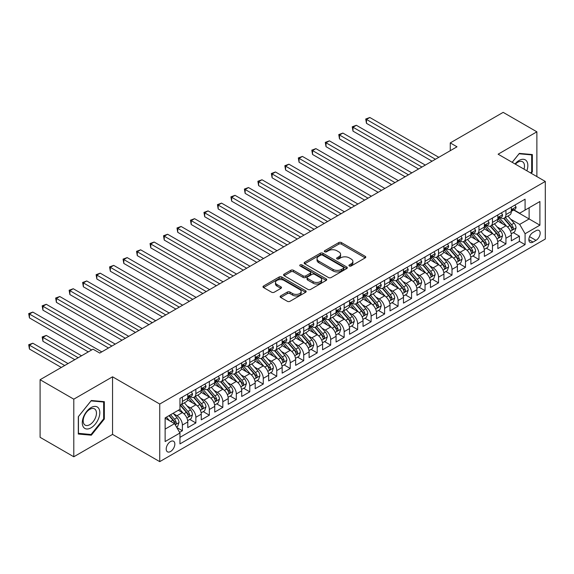 <?xml version="1.0" encoding="UTF-8"?>
<svg xmlns="http://www.w3.org/2000/svg" width="574" height="574" viewBox="0 0 574 574"><rect width="100%" height="100%" fill="white"/><g stroke="black" fill="none" stroke-linecap="round" stroke-linejoin="round"><path stroke-width="0.86" d="M349.322 265.984A1.313 0.753 0 0 0 351.173 265.984L365.236 257.87A1.873 1.083 0 0 0 365.781 257.109A1.873 1.083 0 0 0 365.236 256.341L341.415 242.594A1.873 1.083 0 0 0 338.768 242.594L324.712 250.709A1.313 0.753 0 0 0 324.324 251.24A1.313 0.753 0 0 0 324.712 251.778A1.313 0.753 0 0 0 326.563 251.778L328.378 250.73A5.991 3.458 0 0 1 336.852 250.73L338.832 251.871A5.991 3.458 0 0 1 340.59 254.318A5.991 3.458 0 0 1 338.832 256.765L337.017 257.812A1.313 0.753 0 0 0 336.629 258.35A1.313 0.753 0 0 0 337.017 258.881A1.313 0.753 0 0 0 338.868 258.881L340.683 257.834A5.991 3.458 0 0 1 349.157 257.834L351.137 258.982A5.991 3.458 0 0 1 352.895 261.421A5.991 3.458 0 0 1 351.137 263.868L349.322 264.915A1.313 0.753 0 0 0 348.935 265.453A1.313 0.753 0 0 0 349.322 265.984L349.322 264.915M170.521 451.523A6.099 3.523 120 0 0 174.51 446.142A6.099 3.523 120 0 0 173.57 441.255A6.099 3.523 120 0 0 170.521 441.557A6.099 3.523 120 0 0 166.539 446.931A6.099 3.523 120 0 0 167.472 451.824A6.099 3.523 120 0 0 170.521 451.523M280.679 295.919A1.873 1.083 0 0 0 280.126 296.679A1.873 1.083 0 0 0 280.679 297.447L287.359 301.3A1.873 1.083 0 0 0 290.006 301.3L305.619 292.288A1.873 1.083 0 0 0 306.172 291.527A1.873 1.083 0 0 0 305.619 290.76L281.798 277.005A1.873 1.083 0 0 0 279.158 277.005L263.538 286.024A1.873 1.083 0 0 0 262.992 286.785A1.873 1.083 0 0 0 263.538 287.552L271.61 292.209A1.873 1.083 0 0 0 274.257 292.209L280.944 288.356A1.873 1.083 0 0 0 281.49 287.588A1.873 1.083 0 0 0 280.944 286.828L276.941 284.517A5.008 2.892 0 0 1 275.47 282.473A5.008 2.892 0 0 1 278.562 279.803A5.008 2.892 0 0 1 284.015 280.428L299.7 289.483A5.008 2.892 0 0 1 301.163 291.527A5.008 2.892 0 0 1 298.071 294.197A5.008 2.892 0 0 1 292.618 293.565L290.006 292.058A1.873 1.083 0 0 0 287.359 292.058L280.679 295.919L280.679 297.447M112.554 376.802L73.795 399.174L40.094 379.715L40.094 437.316L73.795 456.775L112.554 434.396L159.737 461.639L159.737 404.039L112.554 376.802L112.554 434.396M536.877 176.577L536.877 131.819L498.117 154.198L545.3 181.441L159.737 404.039M536.877 131.819L503.168 112.361L450.26 142.912L450.26 150.697M40.094 379.715L93.002 349.171L99.747 353.06L456.997 146.8L450.26 142.912M328.515 277.543A1.873 1.083 0 0 0 331.162 277.543L346.775 268.532A1.873 1.083 0 0 0 347.32 267.764A1.873 1.083 0 0 0 346.775 267.003L322.954 253.249A1.873 1.083 0 0 0 320.306 253.249L304.694 262.261A1.873 1.083 0 0 0 304.148 263.028A1.873 1.083 0 0 0 304.694 263.789L328.515 277.543M300.654 266.271A1.313 0.753 0 0 1 301.981 266.458L301.981 264.901L326.197 278.878A1.873 1.083 0 0 1 326.742 279.646A1.873 1.083 0 0 1 326.197 280.406L310.584 289.425A1.873 1.083 0 0 1 307.937 289.425L284.116 275.671L284.116 274.142A1.873 1.083 0 0 0 283.57 274.91A1.873 1.083 0 0 0 284.116 275.671M284.116 274.142L290.803 270.282A1.873 1.083 0 0 1 293.443 270.282L303.108 275.864A1.873 1.083 0 0 0 305.755 275.864L310.182 273.303A1.873 1.083 0 0 0 310.735 272.542A1.873 1.083 0 0 0 310.182 271.775L300.13 265.97A1.313 0.753 0 0 1 299.743 265.432A1.313 0.753 0 0 1 300.554 264.736A1.313 0.753 0 0 1 301.981 264.901M179.59 432.351L182.388 430.737L176.792 427.508M173.606 413.761L176.993 415.719A7.627 4.405 60 0 1 182.388 425.054L187.777 421.94L187.777 427.623L195.87 422.952L189.736 419.415M187.088 405.976L190.475 407.935A7.627 4.405 60 0 1 195.87 417.276L201.259 414.163L201.259 419.845L209.345 415.174L203.218 411.63M200.57 398.198L203.957 400.15A7.627 4.405 60 0 1 209.345 409.492L214.741 406.378L214.741 412.06L222.827 407.389L216.692 403.845M214.052 390.413L217.438 392.365A7.627 4.405 60 0 1 222.827 401.707L228.222 398.593L228.222 404.275L236.309 399.604L230.174 396.067M227.534 382.628L230.92 384.58A7.627 4.405 60 0 1 236.309 393.922L241.704 390.808L241.704 396.491L249.79 391.82L243.656 388.282M241.015 374.844L244.402 376.802A7.627 4.405 60 0 1 249.79 386.137L255.186 383.03L255.186 388.706L263.272 384.042L257.138 380.497M254.497 367.066L257.884 369.017A7.627 4.405 60 0 1 263.272 378.359L268.668 375.245L268.668 380.928L276.754 376.257L270.619 372.713M267.979 359.281L271.358 361.233A7.627 4.405 60 0 1 276.754 370.574L282.15 367.46L282.15 373.143L290.236 368.472L284.101 364.928M281.461 351.496L284.84 353.448A7.627 4.405 60 0 1 290.236 362.79L295.632 359.676L295.632 365.358L303.718 360.687L297.583 357.15M294.943 343.711L298.322 345.67A7.627 4.405 60 0 1 303.718 355.005L309.106 351.891L309.106 357.573L317.2 352.902L311.065 349.365M308.417 335.926L311.804 337.885A7.627 4.405 60 0 1 317.2 347.227L322.588 344.113L322.588 349.796L330.681 345.125L324.547 341.58M321.899 328.149L325.286 330.1A7.627 4.405 60 0 1 330.681 339.442L336.07 336.328L336.07 342.011L344.163 337.34L338.029 333.795M335.381 320.364L338.768 322.315A7.627 4.405 60 0 1 344.163 331.657L349.552 328.543L349.552 334.226L357.645 329.555L351.51 326.01M348.863 312.579L352.249 314.53A7.627 4.405 60 0 1 357.645 323.872L363.033 320.758L363.033 326.441L371.12 321.77L364.992 318.233M362.345 304.794L365.731 306.753A7.627 4.405 60 0 1 371.12 316.087L376.515 312.974L376.515 318.656L384.602 313.992L378.467 310.448M375.826 297.016L379.213 298.968A7.627 4.405 60 0 1 384.602 308.31L389.997 305.196L389.997 310.878L398.083 306.207L391.949 302.663M389.308 289.231L392.695 291.183A7.627 4.405 60 0 1 398.083 300.525L403.479 297.411L403.479 303.094L411.565 298.423L405.431 294.878M402.79 281.447L406.177 283.398A7.627 4.405 60 0 1 411.565 292.74L416.961 289.626L416.961 295.309L425.047 290.638L418.912 287.1M416.272 273.662L419.659 275.62A7.627 4.405 60 0 1 425.047 284.955L430.443 281.841L430.443 287.524L438.529 282.853L432.394 279.316M429.754 265.877L433.133 267.836A7.627 4.405 60 0 1 438.529 277.17L443.924 274.063L443.924 279.739L452.011 275.075L445.876 271.531M443.236 258.099L446.615 260.051A7.627 4.405 60 0 1 452.011 269.393L457.399 266.279L457.399 271.961L465.492 267.29L459.358 263.746M456.717 250.314L460.097 252.266A7.627 4.405 60 0 1 465.492 261.608L470.881 258.494L470.881 264.176L478.974 259.505L472.84 255.961M470.192 242.529L473.579 244.481A7.627 4.405 60 0 1 478.974 253.823L484.363 250.709L484.363 256.391L492.456 251.721L486.321 248.183M483.674 234.744L487.061 236.703A7.627 4.405 60 0 1 492.456 246.038L497.845 242.924L497.845 248.607L505.938 243.936L505.938 238.26A7.627 4.405 -120 0 0 500.542 228.918L497.156 226.96M499.803 240.398L505.938 243.936M187.777 421.94A7.627 4.405 -120 0 0 182.388 412.606L178.342 410.267M201.259 414.163A7.627 4.405 -120 0 0 195.87 404.821L187.533 400.006M214.741 406.378A7.627 4.405 -120 0 0 209.345 397.036L201.008 392.221M228.222 398.593A7.627 4.405 -120 0 0 222.827 389.251L214.489 384.436M241.704 390.808A7.627 4.405 -120 0 0 236.309 381.473L227.971 376.659M255.186 383.03A7.627 4.405 -120 0 0 249.79 373.688L241.453 368.874M268.668 375.245A7.627 4.405 -120 0 0 263.272 365.903L254.935 361.089M282.15 367.46A7.627 4.405 -120 0 0 276.754 358.119L268.417 353.304M295.632 359.676A7.627 4.405 -120 0 0 290.236 350.334L281.899 345.526M309.106 351.891A7.627 4.405 -120 0 0 303.718 342.556L295.38 337.742M322.588 344.113A7.627 4.405 -120 0 0 317.2 334.771L308.862 329.957M336.07 336.328A7.627 4.405 -120 0 0 330.681 326.986L322.344 322.172M349.552 328.543A7.627 4.405 -120 0 0 344.163 319.201L335.826 314.387M363.033 320.758A7.627 4.405 -120 0 0 357.645 311.424L349.308 306.609M376.515 312.974A7.627 4.405 -120 0 0 371.12 303.639L362.782 298.824M389.997 305.196A7.627 4.405 -120 0 0 384.602 295.854L376.264 291.04M403.479 297.411A7.627 4.405 -120 0 0 398.083 288.069L389.746 283.255M416.961 289.626A7.627 4.405 -120 0 0 411.565 280.284L403.228 275.477M430.443 281.841A7.627 4.405 -120 0 0 425.047 272.507L416.71 267.692M443.924 274.063A7.627 4.405 -120 0 0 438.529 264.722L430.191 259.907M457.399 266.279A7.627 4.405 -120 0 0 452.011 256.937L443.673 252.122M470.881 258.494A7.627 4.405 -120 0 0 465.492 249.152L457.155 244.337M484.363 250.709A7.627 4.405 -120 0 0 478.974 241.367L470.637 236.56M497.845 242.924A7.627 4.405 -120 0 0 492.456 233.589L484.119 228.775M536.001 230.705L533.031 232.42A5.912 3.415 120 0 0 529.171 237.629A5.912 3.415 120 0 0 530.075 242.364A5.912 3.415 120 0 0 533.031 242.07L536.001 240.355A5.912 3.415 120 0 0 539.861 235.153A5.912 3.415 120 0 0 538.95 230.418A5.912 3.415 120 0 0 536.001 230.705M159.737 461.639L545.3 239.035L545.3 181.441M165.133 429.101L174.568 423.655L179.956 432.997L179.956 443.896L525.081 244.639L525.081 233.74L519.685 224.405L510.638 219.182M179.956 432.997L165.133 441.557L165.133 417.894L179.956 409.334L179.956 398.435L525.081 199.185L525.081 210.084L539.904 201.517L539.904 225.18L525.081 233.74M190.403 396.684L190.475 396.727A7.627 4.405 60 0 0 194.285 397.1L199.68 393.986A7.627 4.405 -120 0 0 201.259 390.499L201.259 386.137M203.885 388.899L203.957 388.942A7.627 4.405 60 0 0 207.766 389.323L213.162 386.209A7.627 4.405 -120 0 0 214.741 382.714L214.741 378.359M217.367 381.114L217.438 381.158A7.627 4.405 60 0 0 221.248 381.538L226.644 378.424A7.627 4.405 -120 0 0 228.222 374.93L228.222 370.574M230.848 373.337L230.92 373.373A7.627 4.405 60 0 0 234.73 373.753L240.126 370.639A7.627 4.405 -120 0 0 241.704 367.152L241.704 362.79M244.33 365.552L244.402 365.595A7.627 4.405 60 0 0 248.212 365.968L253.608 362.854A7.627 4.405 -120 0 0 255.186 359.367L255.186 355.005M257.812 357.767L257.884 357.81A7.627 4.405 60 0 0 261.694 358.183L267.089 355.076A7.627 4.405 -120 0 0 268.668 351.582L268.668 347.22M271.294 349.982L271.358 350.025A7.627 4.405 60 0 0 275.176 350.405L280.564 347.292A7.627 4.405 -120 0 0 282.15 343.797L282.15 339.442M284.776 342.204L284.84 342.24A7.627 4.405 60 0 0 288.657 342.621L294.046 339.507A7.627 4.405 -120 0 0 295.632 336.012L295.632 331.657M298.25 334.42L298.322 334.455A7.627 4.405 60 0 0 302.139 334.836L307.528 331.722A7.627 4.405 -120 0 0 309.106 328.235L309.106 323.872M311.732 326.635L311.804 326.678A7.627 4.405 60 0 0 315.621 327.051L321.01 323.937A7.627 4.405 -120 0 0 322.588 320.45L322.588 316.087M325.214 318.85L325.286 318.893A7.627 4.405 60 0 0 329.103 319.273L334.491 316.159A7.627 4.405 -120 0 0 336.07 312.665L336.07 308.31M338.696 311.065L338.768 311.108A7.627 4.405 60 0 0 342.578 311.488L347.973 308.374A7.627 4.405 -120 0 0 349.552 304.88L349.552 300.525M352.178 303.287L352.249 303.323A7.627 4.405 60 0 0 356.059 303.703L361.455 300.589A7.627 4.405 -120 0 0 363.033 297.095L363.033 292.74M365.66 295.502L365.731 295.545A7.627 4.405 60 0 0 369.541 295.919L374.937 292.805A7.627 4.405 -120 0 0 376.515 289.318L376.515 284.955M379.141 287.718L379.213 287.761A7.627 4.405 60 0 0 383.023 288.134L388.419 285.02A7.627 4.405 -120 0 0 389.997 281.533L389.997 277.17M392.623 279.933L392.695 279.976A7.627 4.405 60 0 0 396.505 280.356L401.9 277.242A7.627 4.405 -120 0 0 403.479 273.748L403.479 269.393M406.105 272.155L406.177 272.191A7.627 4.405 60 0 0 409.987 272.571L415.382 269.457A7.627 4.405 -120 0 0 416.961 265.963L416.961 261.608M419.587 264.37L419.659 264.406A7.627 4.405 60 0 0 423.469 264.786L428.864 261.672A7.627 4.405 -120 0 0 430.443 258.185L430.443 253.823M433.069 256.585L433.133 256.628A7.627 4.405 60 0 0 436.95 257.001L442.339 253.887A7.627 4.405 -120 0 0 443.924 250.4L443.924 246.038M446.55 248.8L446.615 248.843A7.627 4.405 60 0 0 450.432 249.216L455.821 246.11A7.627 4.405 -120 0 0 457.399 242.615L457.399 238.26M460.025 241.015L460.097 241.058A7.627 4.405 60 0 0 463.914 241.439L469.302 238.325A7.627 4.405 -120 0 0 470.881 234.831L470.881 230.475M473.507 233.238L473.579 233.274A7.627 4.405 60 0 0 477.396 233.654L482.784 230.54A7.627 4.405 -120 0 0 484.363 227.046L484.363 222.69M486.989 225.453L487.061 225.496A7.627 4.405 60 0 0 490.878 225.869L496.266 222.755A7.627 4.405 -120 0 0 497.845 219.268L497.845 214.906M179.956 437.352L519.413 241.374L519.413 236.158L511.326 240.829L511.326 235.146A7.627 4.405 -120 0 0 505.938 225.804L497.601 220.99M500.471 217.668L500.542 217.711A7.627 4.405 -120 0 0 504.352 218.084A7.627 4.405 -120 0 0 505.938 214.597L505.938 210.235M504.352 218.084L509.748 214.97A7.627 4.405 -120 0 0 511.326 211.483L511.326 207.121M182.388 397.036L182.388 401.398A7.627 4.405 60 0 1 180.803 404.885A7.627 4.405 60 0 1 179.956 405.194M180.803 404.885L186.198 401.771A7.627 4.405 -120 0 0 187.777 398.284L187.777 393.922M195.87 389.251L195.87 393.613A7.627 4.405 60 0 1 194.285 397.1M209.345 381.466L209.345 385.828A7.627 4.405 60 0 1 207.766 389.323M222.827 373.688L222.827 378.044A7.627 4.405 60 0 1 221.248 381.538M236.309 365.903L236.309 370.259A7.627 4.405 60 0 1 234.73 373.753M249.79 358.119L249.79 362.481A7.627 4.405 60 0 1 248.212 365.968M263.272 350.334L263.272 354.696A7.627 4.405 60 0 1 261.694 358.183M276.754 342.556L276.754 346.911A7.627 4.405 60 0 1 275.176 350.405M290.236 334.771L290.236 339.126A7.627 4.405 60 0 1 288.657 342.621M303.718 326.986L303.718 331.349A7.627 4.405 60 0 1 302.139 334.836M317.2 319.201L317.2 323.564A7.627 4.405 60 0 1 315.621 327.051M330.681 311.417L330.681 315.779A7.627 4.405 60 0 1 329.103 319.273M344.163 303.639L344.163 307.994A7.627 4.405 60 0 1 342.578 311.488M357.645 295.854L357.645 300.209A7.627 4.405 60 0 1 356.059 303.703M371.12 288.069L371.12 292.431A7.627 4.405 60 0 1 369.541 295.919M384.602 280.284L384.602 284.647A7.627 4.405 60 0 1 383.023 288.134M398.083 272.507L398.083 276.862A7.627 4.405 60 0 1 396.505 280.356M411.565 264.722L411.565 269.077A7.627 4.405 60 0 1 409.987 272.571M425.047 256.937L425.047 261.292A7.627 4.405 60 0 1 423.469 264.786M438.529 249.152L438.529 253.514A7.627 4.405 60 0 1 436.95 257.001M452.011 241.367L452.011 245.729A7.627 4.405 60 0 1 450.432 249.216M465.492 233.589L465.492 237.945A7.627 4.405 60 0 1 463.914 241.439M478.974 225.804L478.974 230.16A7.627 4.405 60 0 1 477.396 233.654M492.456 218.02L492.456 222.382A7.627 4.405 60 0 1 490.878 225.869M492.456 246.038L492.456 251.721M478.974 253.823L478.974 259.505M465.492 261.608L465.492 267.29M452.011 269.393L452.011 275.075M438.529 277.17L438.529 282.853M425.047 284.955L425.047 290.638M411.565 292.74L411.565 298.423M398.083 300.525L398.083 306.207M384.602 308.31L384.602 313.992M371.12 316.087L371.12 321.77M357.645 323.872L357.645 329.555M344.163 331.657L344.163 337.34M330.681 339.442L330.681 345.125M317.2 347.227L317.2 352.902M303.718 355.005L303.718 360.687M290.236 362.79L290.236 368.472M276.754 370.574L276.754 376.257M263.272 378.359L263.272 384.042M249.79 386.137L249.79 391.82M236.309 393.922L236.309 399.604M222.827 401.707L222.827 407.389M209.345 409.492L209.345 415.174M195.87 417.276L195.87 422.952M182.388 425.054L182.388 430.737M174.568 423.655L165.133 418.209M519.685 224.405L529.12 218.952L529.12 207.745L539.904 201.517M513.68 210.041L539.904 225.18M513.952 209.883L519.685 213.198L525.081 210.084M73.795 399.174L73.795 456.775M513.285 232.613L519.413 236.158M519.413 241.374L525.081 244.639M531.223 173.312L532.356 171.899L532.356 154.55L519.348 153.394L512.173 162.313M78.308 434.037L91.323 435.2L104.332 419.02L104.332 401.671L91.323 400.509L78.308 416.695L78.308 434.037M531.682 171.511L532.356 171.899M103.657 418.633L104.332 419.02M89.946 434.41L91.323 435.2M349.846 266.171L351.137 265.425A5.991 3.458 0 0 0 352.895 262.978L352.895 261.421M340.59 254.318L340.59 255.875A5.991 3.458 0 0 1 338.832 258.322L337.541 259.068M365.208 257.884L341.415 244.151A1.873 1.083 0 0 0 338.768 244.151L325.228 251.964M346.746 268.546L322.954 254.806A1.873 1.083 0 0 0 320.306 254.806L304.715 263.803M343.467 268.302A1.313 0.753 0 0 0 343.848 267.764A1.313 0.753 0 0 0 343.467 267.226L322.559 255.157A1.313 0.753 0 0 0 320.708 255.157L318.785 256.269A5.991 3.458 0 0 0 317.035 258.709A5.991 3.458 0 0 0 318.785 261.156L333.078 269.407A5.991 3.458 0 0 0 341.544 269.407L343.467 268.302L343.467 269.859A1.313 0.753 0 0 0 343.848 269.321L343.848 267.764M317.035 258.709L317.035 260.266A5.991 3.458 0 0 0 318.785 262.713L318.785 261.156M343.467 269.859L341.544 270.964A5.991 3.458 0 0 1 333.078 270.964L318.785 262.713M284.144 275.685L290.803 271.839L290.803 270.282M310.735 272.542L310.735 274.092A1.873 1.083 0 0 1 310.182 274.86L305.755 277.421A1.873 1.083 0 0 1 303.108 277.421L293.443 271.839A1.873 1.083 0 0 0 290.803 271.839M301.981 266.458L326.176 280.421M313.131 281.647A5.008 2.892 0 0 0 318.584 282.279A5.008 2.892 0 0 0 321.677 279.603A5.008 2.892 0 0 0 320.206 277.565L314.681 274.372A1.873 1.083 0 0 0 312.041 274.372L307.607 276.933A1.873 1.083 0 0 0 307.054 277.694A1.873 1.083 0 0 0 307.607 278.462L313.131 281.647L313.131 283.204A5.008 2.892 0 0 0 318.584 283.836A5.008 2.892 0 0 0 321.677 281.16L321.677 279.603M307.054 277.694L307.054 279.251A1.873 1.083 0 0 0 307.607 280.019L307.607 278.462M313.131 283.204L307.607 280.019M301.163 291.527L301.163 293.077A5.008 2.892 0 0 1 298.071 295.754A5.008 2.892 0 0 1 292.618 295.122L290.006 293.615A1.873 1.083 0 0 0 287.359 293.615L280.7 297.461M275.47 282.473L275.47 284.03A5.008 2.892 0 0 0 276.941 286.074L276.941 284.517M280.916 288.37L276.941 286.074M305.598 292.302L281.798 278.562A1.873 1.083 0 0 0 279.158 278.562L263.566 287.567M511.212 233.812L514.699 231.796L516.048 227.907A5.051 2.92 -120 0 0 514.074 223.164L507.918 216.032M506.684 226.299L499.645 218.149M502.681 223.925L498.591 219.196A12.104 6.988 -120 0 0 498.218 218.773M366.47 154.471L405.093 176.77L339.507 138.901L339.507 135.012L342.879 133.068L411.838 172.874M503.671 218.364L509.899 225.575A5.051 2.92 60 0 1 511.699 229.055C512.46 230.074 512.998 229.758 513.321 228.122A5.051 2.92 -120 0 0 511.513 224.642L505.357 217.51M504.037 218.242L510.731 225.991A2.576 1.485 60 0 1 511.377 227.003L513.321 228.122M511.699 229.055L512.065 229.65M514.9 205.062L516.048 207.049A5.051 2.92 60 0 1 515 209.28L512.439 210.758A5.051 2.92 -120 0 0 513.321 209.596L513.213 209.151M435.429 159.256L366.47 119.442L369.843 117.498L438.801 157.312M511.499 210.995L511.513 210.995A5.051 2.92 -120 0 0 512.439 210.758M512.668 209.216L513.321 209.596C512.998 208.836 512.46 209.144 511.699 210.529A5.051 2.92 60 0 1 511.326 211.246M432.057 161.201L366.47 123.338L366.47 119.442L365.731 119.019L369.843 117.498M366.47 123.338L365.731 119.019M526.846 170.787A12.391 7.153 120 0 0 519.083 160.462A12.391 7.153 120 0 0 515.021 163.956M524.012 169.151A9.385 5.417 120 0 0 522.541 161.746A9.385 5.417 120 0 0 517.848 162.212A9.385 5.417 120 0 0 515.395 164.171M512.202 162.327L519.083 153.775L531.682 154.901L531.682 171.705L530.656 172.982M530.85 154.42L531.682 154.901M98.642 418.381A12.391 7.153 120 0 0 95.435 406.406A12.391 7.153 120 0 0 83.46 417.025A12.391 7.153 120 0 0 86.667 428.993A12.391 7.153 120 0 0 98.642 418.381M95.564 417.506A9.385 5.417 120 0 0 94.516 408.867A9.385 5.417 120 0 0 84.077 416.48A9.385 5.417 120 0 0 85.131 425.119A9.385 5.417 120 0 0 95.564 417.506M78.444 433.384L78.444 416.573L91.051 400.896L103.657 402.022L103.657 418.826L91.051 434.511L78.308 433.305M102.818 401.542L103.657 402.022M497.73 241.589L501.217 239.58L502.566 235.692A5.051 2.92 -120 0 0 500.6 230.942L494.436 223.81M493.202 234.077L486.164 225.926M489.199 231.709L485.109 226.974A12.104 6.988 -120 0 0 484.736 226.558M352.988 162.255L391.611 184.555L326.025 146.686L326.025 142.797L329.397 140.845L398.356 180.659M490.189 226.142L496.417 233.36A5.051 2.92 60 0 1 498.218 236.84C498.978 237.851 499.516 237.543 499.839 235.907A5.051 2.92 -120 0 0 498.038 232.427L491.875 225.295M490.555 226.027L497.249 233.776A2.576 1.485 60 0 1 497.895 234.78L499.839 235.907M498.218 236.84L498.584 237.435M484.255 249.374L487.735 247.365L489.084 243.469A5.051 2.92 -120 0 0 487.118 238.727L480.955 231.595M479.721 241.862L472.682 233.711M475.717 239.487L471.627 234.759A12.104 6.988 -120 0 0 471.254 234.336M339.507 170.033L378.13 192.333L312.55 154.471L312.55 150.575L315.915 148.63L384.874 188.444M476.707 233.927L482.935 241.137A5.051 2.92 60 0 1 484.736 244.624C485.496 245.636 486.034 245.328 486.357 243.685A5.051 2.92 -120 0 0 484.556 240.205L478.393 233.073M477.073 233.812L483.767 241.561A2.576 1.485 60 0 1 484.413 242.565L486.357 243.685M484.736 244.624L485.102 245.22M470.773 257.159L474.253 255.15L475.602 251.254A5.051 2.92 -120 0 0 473.636 246.511L467.473 239.38M466.239 249.647L459.2 241.496M462.235 247.272L458.145 242.544A12.104 6.988 -120 0 0 457.772 242.12M326.025 177.818L364.648 200.118M463.225 241.711L469.453 248.922A5.051 2.92 60 0 1 471.254 252.402C472.015 253.421 472.553 253.112 472.876 251.469A5.051 2.92 -120 0 0 471.075 247.99L464.911 240.858M463.591 241.589L470.285 249.346A2.576 1.485 60 0 1 470.931 250.35L472.876 251.469M471.254 252.402L471.627 253.005M457.291 264.944L460.771 262.928L462.12 259.039A5.051 2.92 -120 0 0 460.154 254.296L453.991 247.164M452.757 257.432L445.718 249.281M448.753 255.057L444.671 250.329A12.104 6.988 -120 0 0 444.29 249.905M312.55 185.603L351.173 207.903L285.587 170.033L285.587 166.144L288.952 164.2L357.911 204.007M449.743 249.496L455.971 256.707A5.051 2.92 60 0 1 457.772 260.187C458.533 261.206 459.071 260.89 459.394 259.254A5.051 2.92 -120 0 0 457.593 255.774L451.429 248.642M450.109 249.374L456.804 257.13A2.576 1.485 60 0 1 457.456 258.135L459.394 259.254M457.772 260.187L458.145 260.79M501.418 212.846L502.566 214.827A5.051 2.92 60 0 1 501.518 217.065L498.957 218.543A5.051 2.92 -120 0 0 499.839 217.381L499.732 216.929M421.947 167.041L352.988 127.227L356.361 125.283L425.32 165.097M498.017 218.78L498.038 218.78A5.051 2.92 -120 0 0 498.957 218.543M499.186 217.001L499.839 217.381C499.516 216.62 498.978 216.929 498.218 218.314A5.051 2.92 60 0 1 497.845 219.031M418.575 168.986L352.988 131.123L352.988 127.227L352.249 126.797L356.361 125.283M352.988 131.123L352.249 126.797M487.936 220.624L489.084 222.612A5.051 2.92 60 0 1 488.036 224.85L485.475 226.328A5.051 2.92 -120 0 0 486.357 225.166L486.25 224.714M408.466 174.826L338.768 134.581L342.879 133.068M484.535 226.565L484.556 226.565A5.051 2.92 -120 0 0 485.475 226.328M485.704 224.786L486.357 225.166C486.034 224.398 485.496 224.714 484.736 226.099A5.051 2.92 60 0 1 484.363 226.816M339.507 138.901L338.768 134.581M474.454 228.409L475.602 230.396A5.051 2.92 60 0 1 474.555 232.628L471.993 234.113A5.051 2.92 -120 0 0 472.876 232.944L472.768 232.499M394.984 182.604L325.286 142.366L329.397 140.845M471.053 234.35L471.075 234.35A5.051 2.92 -120 0 0 471.993 234.113M472.223 232.57L472.876 232.944C472.553 232.183 472.015 232.499 471.254 233.876A5.051 2.92 60 0 1 470.881 234.601M326.025 146.686L325.286 142.366M460.972 236.194L462.12 238.181A5.051 2.92 60 0 1 461.073 240.413L458.511 241.891A5.051 2.92 -120 0 0 459.394 240.728L459.286 240.284M381.502 190.389L311.804 150.151L315.915 148.63M457.571 242.128L457.593 242.128A5.051 2.92 -120 0 0 458.511 241.891M458.741 240.355L459.394 240.728C459.078 239.968 458.533 240.276 457.772 241.661A5.051 2.92 60 0 1 457.399 242.379M312.55 154.471L311.804 150.151M443.81 272.722L447.289 270.713L448.638 266.824A5.051 2.92 -120 0 0 446.672 262.081L440.509 254.949M439.275 265.217L432.236 257.066M435.271 262.842L431.189 258.106A12.104 6.988 -120 0 0 430.809 257.69M299.068 193.388L337.691 215.688L272.105 177.818L272.105 173.929L275.477 171.985L344.429 211.792M436.262 257.274L442.489 264.492A5.051 2.92 60 0 1 444.29 267.972C445.051 268.984 445.589 268.675 445.912 267.039A5.051 2.92 -120 0 0 444.111 263.559L437.948 256.427M436.627 257.159L443.322 264.908A2.576 1.485 60 0 1 443.975 265.92L445.912 267.039M444.29 267.972L444.663 268.567M447.49 243.979L448.638 245.959A5.051 2.92 60 0 1 447.591 248.198L445.029 249.676A5.051 2.92 -120 0 0 445.912 248.513L445.804 248.061M368.02 198.173L299.068 158.359L302.433 156.415L371.392 196.229M444.089 249.912L444.111 249.912A5.051 2.92 -120 0 0 445.029 249.676M445.259 248.133L445.912 248.513C445.596 247.753 445.058 248.061 444.29 249.446A5.051 2.92 60 0 1 443.924 250.164M364.655 200.118L299.068 162.255L299.068 158.359L298.322 157.936L302.433 156.415M299.068 162.255L298.322 157.936M430.328 280.507L433.808 278.498L435.157 274.602A5.051 2.92 -120 0 0 433.191 269.859L427.034 262.727M425.8 272.994L418.755 264.844M421.79 270.627L417.707 265.891A12.104 6.988 -120 0 0 417.327 265.468M285.587 201.173L324.21 223.465L258.623 185.603L258.623 181.714L261.995 179.762L330.947 219.577M422.78 265.059L429.015 272.277A5.051 2.92 60 0 1 430.816 275.757C431.569 276.768 432.114 276.46 432.43 274.817A5.051 2.92 -120 0 0 430.629 271.337L424.473 264.205M423.146 264.944L429.84 272.693A2.576 1.485 60 0 1 430.493 273.698L432.43 274.817M430.816 275.757L431.182 276.352M434.016 251.764L435.157 253.744A5.051 2.92 60 0 1 434.109 255.982L431.548 257.461A5.051 2.92 -120 0 0 432.43 256.298L432.322 255.846M354.538 205.958L284.84 165.714L288.952 164.2M430.608 257.697L430.629 257.697A5.051 2.92 -120 0 0 431.548 257.461M431.777 255.918L432.43 256.298C432.114 255.538 431.576 255.846 430.816 257.231A5.051 2.92 60 0 1 430.443 257.948M285.587 170.033L284.84 165.714M416.846 288.292L420.326 286.283L421.675 282.386A5.051 2.92 -120 0 0 419.709 277.644L413.553 270.512M412.319 280.779L405.273 272.628M408.308 278.404L404.225 273.676A12.104 6.988 -120 0 0 403.845 273.253M272.105 208.95L310.728 231.25L245.141 193.388L245.141 189.492L248.513 187.547L317.465 227.361M409.298 272.844L415.533 280.055A5.051 2.92 60 0 1 417.334 283.534C418.087 284.553 418.633 284.245 418.948 282.602A5.051 2.92 -120 0 0 417.147 279.122L410.991 271.99M409.664 272.729L416.358 280.478A2.576 1.485 60 0 1 417.011 281.482L418.948 282.602M417.334 283.534L417.7 284.137M420.534 259.541L421.675 261.529A5.051 2.92 60 0 1 420.634 263.767L418.073 265.245A5.051 2.92 -120 0 0 418.948 264.076L418.841 263.631M341.056 213.736L271.358 173.499L275.477 171.985M417.126 265.482L417.147 265.482A5.051 2.92 -120 0 0 418.073 265.245M418.295 263.703L418.948 264.076C418.633 263.315 418.094 263.631 417.334 265.016A5.051 2.92 60 0 1 416.961 265.733M272.105 177.818L271.358 173.499M403.364 296.076L406.851 294.06L408.193 290.171A5.051 2.92 -120 0 0 406.227 285.429L400.071 278.297M398.837 288.564L391.798 280.413M394.826 286.189L390.743 281.461A12.104 6.988 -120 0 0 390.37 281.038M258.623 216.735L297.246 239.035L231.659 201.173L231.659 197.277L235.031 195.332L303.983 235.146M395.816 280.629L402.051 287.839A5.051 2.92 60 0 1 403.852 291.319C404.613 292.338 405.151 292.023 405.466 290.387A5.051 2.92 -120 0 0 403.666 286.907L397.509 279.775M396.182 280.507L402.876 288.263A2.576 1.485 60 0 1 403.529 289.267L405.466 290.387M403.852 291.319L404.218 291.922M407.052 267.326L408.193 269.314A5.051 2.92 60 0 1 407.153 271.545L404.591 273.023A5.051 2.92 -120 0 0 405.466 271.861L405.359 271.416M327.582 221.521L257.884 181.284L261.995 179.762M403.644 273.26L403.666 273.26A5.051 2.92 -120 0 0 404.591 273.023M404.814 271.488L405.466 271.861C405.151 271.1 404.613 271.416 403.852 272.793A5.051 2.92 60 0 1 403.479 273.518M258.623 185.603L257.884 181.284M389.882 303.861L393.369 301.845L394.711 297.956A5.051 2.92 -120 0 0 392.745 293.214L386.589 286.082M385.355 296.349L378.316 288.198M381.344 293.974L377.261 289.246A12.104 6.988 -120 0 0 376.888 288.822M245.141 224.52L283.764 246.82L218.177 208.95L218.177 205.062L221.55 203.117L290.501 242.924M382.334 288.413L388.569 295.624A5.051 2.92 60 0 1 390.37 299.104C391.131 300.123 391.669 299.807 391.985 298.171A5.051 2.92 -120 0 0 390.184 294.692L384.028 287.56M382.707 288.292L389.402 296.041A2.576 1.485 60 0 1 390.047 297.052L391.985 298.171M390.37 299.104L390.736 299.7M393.57 275.111L394.711 277.099A5.051 2.92 60 0 1 393.671 279.33L391.109 280.808A5.051 2.92 -120 0 0 391.985 279.646L391.877 279.201M314.1 229.306L244.402 189.068L248.513 187.547M390.162 281.045L390.184 281.045A5.051 2.92 -120 0 0 391.109 280.808M391.332 279.273L391.985 279.646C391.669 278.885 391.131 279.194 390.37 280.578A5.051 2.92 60 0 1 389.997 281.296M245.141 193.388L244.402 189.068M376.401 311.639L379.888 309.63L381.236 305.741A5.051 2.92 -120 0 0 379.263 300.991L373.107 293.859M371.873 304.127L364.834 295.976M367.862 301.759L363.78 297.023A12.104 6.988 -120 0 0 363.407 296.607M231.659 232.305L270.282 254.605L204.696 216.735L204.696 212.846L208.068 210.902L277.027 250.709M368.86 296.191L375.087 303.409A5.051 2.92 60 0 1 376.888 306.889C377.649 307.901 378.187 307.592 378.503 305.956A5.051 2.92 -120 0 0 376.702 302.476L370.546 295.345M369.226 296.076L375.92 303.825A2.576 1.485 60 0 1 376.566 304.837L378.503 305.956M376.888 306.889L377.254 307.485M380.088 282.896L381.236 284.876A5.051 2.92 60 0 1 380.189 287.115L377.627 288.593A5.051 2.92 -120 0 0 378.503 287.431L378.402 286.978M300.618 237.091L230.92 196.846L235.031 195.332M376.688 288.83L376.702 288.83A5.051 2.92 -120 0 0 377.627 288.593M377.85 287.05L378.503 287.431C378.187 286.67 377.649 286.978 376.888 288.363A5.051 2.92 60 0 1 376.515 289.081M231.659 201.173L230.92 196.846M362.919 319.424L366.406 317.415L367.755 313.519A5.051 2.92 -120 0 0 365.781 308.776L359.625 301.644M358.391 311.912L351.353 303.761M354.388 309.537L350.298 304.808A12.104 6.988 -120 0 0 349.925 304.385M218.177 240.09L256.8 262.383L191.214 224.52L191.214 220.624L194.586 218.68L263.545 258.494M355.378 303.976L361.606 311.187A5.051 2.92 60 0 1 363.407 314.674C364.167 315.686 364.705 315.377 365.021 313.734A5.051 2.92 -120 0 0 363.22 310.254L357.064 303.122M355.744 303.861L362.438 311.61A2.576 1.485 60 0 1 363.084 312.615L365.021 313.734M363.407 314.674L363.773 315.269M366.607 290.681L367.755 292.661A5.051 2.92 60 0 1 366.707 294.9L364.146 296.378A5.051 2.92 -120 0 0 365.021 295.215L364.921 294.763M287.136 244.876L217.438 204.631L221.55 203.117M363.206 296.615L363.22 296.615A5.051 2.92 -120 0 0 364.146 296.378M364.375 294.835L365.021 295.215C364.705 294.448 364.167 294.763 363.407 296.148A5.051 2.92 60 0 1 363.033 296.866M218.177 208.95L217.438 204.631M349.437 327.209L352.924 325.2L354.273 321.304A5.051 2.92 -120 0 0 352.3 316.561L346.144 309.429M344.909 319.696L337.871 311.546M340.906 317.322L336.816 312.593A12.104 6.988 -120 0 0 336.443 312.17M204.696 247.868L243.319 270.167L177.732 232.305L177.732 228.409L181.104 226.465L250.063 266.279M341.896 311.761L348.124 318.972A5.051 2.92 60 0 1 349.925 322.452C350.685 323.471 351.223 323.162 351.546 321.519A5.051 2.92 -120 0 0 349.745 318.039L343.582 310.907M342.262 311.646L348.956 319.395A2.576 1.485 60 0 1 349.602 320.4L351.546 321.519M349.925 322.452L350.291 323.054M353.125 298.458L354.273 300.446A5.051 2.92 60 0 1 353.225 302.677L350.664 304.163A5.051 2.92 -120 0 0 351.546 302.993L351.439 302.548M273.654 252.653L203.957 212.416L208.068 210.902M349.724 304.399L349.745 304.399A5.051 2.92 -120 0 0 350.664 304.163M350.893 302.62L351.546 302.993C351.223 302.233 350.685 302.548 349.925 303.933A5.051 2.92 60 0 1 349.552 304.651M204.696 216.735L203.957 212.416M335.955 334.994L339.442 332.977L340.791 329.089A5.051 2.92 -120 0 0 338.825 324.346L332.662 317.214M331.428 327.481L324.389 319.331M327.424 325.106L323.334 320.378A12.104 6.988 -120 0 0 322.961 319.955M191.214 255.652L229.837 277.952L164.25 240.083L164.25 236.194L167.622 234.249L236.581 274.063M328.414 319.546L334.642 326.757A5.051 2.92 60 0 1 336.443 330.237C337.203 331.255 337.742 330.94 338.064 329.304A5.051 2.92 -120 0 0 336.264 325.824L330.1 318.692M328.78 319.424L335.474 327.18A2.576 1.485 60 0 1 336.12 328.185L338.064 329.304M336.443 330.237L336.809 330.839M339.643 306.243L340.791 308.231A5.051 2.92 60 0 1 339.743 310.462L337.182 311.94A5.051 2.92 -120 0 0 338.064 310.778L337.957 310.333M260.173 260.438L190.475 220.201L194.586 218.68M336.242 312.177L336.264 312.177A5.051 2.92 -120 0 0 337.182 311.94M337.412 310.405L338.064 310.778C337.742 310.017 337.203 310.326 336.443 311.711A5.051 2.92 60 0 1 336.07 312.435M191.214 224.52L190.475 220.201M322.48 342.771L325.96 340.762L327.309 336.873A5.051 2.92 -120 0 0 325.343 332.131L319.18 324.999M317.946 335.266L310.907 327.115M313.942 332.891L309.852 328.156A12.104 6.988 -120 0 0 309.479 327.74M177.732 263.437L216.355 285.737L150.775 247.868L150.775 243.979L154.141 242.034L223.099 281.841M314.932 327.331L321.16 334.542A5.051 2.92 60 0 1 322.961 338.021C323.722 339.04 324.26 338.725 324.583 337.089A5.051 2.92 -120 0 0 322.782 333.609L316.618 326.477M315.298 327.209L321.992 334.958A2.576 1.485 60 0 1 322.638 335.969L324.583 337.089M322.961 338.021L323.327 338.617M326.161 314.028L327.309 316.009A5.051 2.92 60 0 1 326.262 318.247L323.7 319.725A5.051 2.92 -120 0 0 324.583 318.563L324.475 318.111M246.691 268.223L176.993 227.986L181.104 226.465M322.76 319.962L322.782 319.962A5.051 2.92 -120 0 0 323.7 319.725M323.93 318.183L324.583 318.563C324.26 317.802 323.722 318.111 322.961 319.496A5.051 2.92 60 0 1 322.588 320.213M177.732 232.305L176.993 227.986M308.999 350.556L312.478 348.547L313.827 344.651A5.051 2.92 -120 0 0 311.861 339.908L305.698 332.776M304.464 343.044L297.425 334.893M300.46 340.676L296.371 335.941A12.104 6.988 -120 0 0 295.997 335.525M164.25 271.222L202.873 293.515L137.294 255.652L137.294 251.764L140.659 249.812L209.618 289.626M301.45 335.108L307.678 342.326A5.051 2.92 60 0 1 309.479 345.806C310.24 346.818 310.778 346.509 311.101 344.874A5.051 2.92 -120 0 0 309.3 341.387L303.137 334.262M301.816 334.994L308.511 342.743A2.576 1.485 60 0 1 309.156 343.747L311.101 344.874M309.479 345.806L309.852 346.402M312.679 321.813L313.827 323.793A5.051 2.92 60 0 1 312.78 326.032L310.218 327.51A5.051 2.92 -120 0 0 311.101 326.348L310.993 325.896M233.209 276.008L163.511 235.763L167.622 234.249M309.278 327.747L309.3 327.747A5.051 2.92 -120 0 0 310.218 327.51M310.448 325.967L311.101 326.348C310.785 325.587 310.24 325.896 309.479 327.28A5.051 2.92 60 0 1 309.106 327.998M164.25 240.083L163.511 235.763M295.517 358.341L298.997 356.332L300.346 352.436A5.051 2.92 -120 0 0 298.38 347.693L292.216 340.561M290.982 350.829L283.943 342.678M286.978 348.454L282.896 343.726A12.104 6.988 -120 0 0 282.516 343.302M150.775 279L189.398 301.3L123.812 263.437L123.812 259.541L127.177 257.597L196.136 297.411M287.969 342.893L294.197 350.104A5.051 2.92 60 0 1 295.997 353.584C296.758 354.603 297.296 354.294 297.619 352.651A5.051 2.92 -120 0 0 295.818 349.171L289.655 342.039M288.335 342.778L295.029 350.527A2.576 1.485 60 0 1 295.682 351.532L297.619 352.651M295.997 353.584L296.371 354.187M299.197 329.591L300.346 331.578A5.051 2.92 60 0 1 299.298 333.817L296.736 335.295A5.051 2.92 -120 0 0 297.619 334.125L297.511 333.681M219.727 283.786L150.029 243.548L154.141 242.034M295.797 335.532L295.818 335.532A5.051 2.92 -120 0 0 296.736 335.295M296.966 333.752L297.619 334.125C297.303 333.365 296.758 333.681 295.997 335.065A5.051 2.92 60 0 1 295.632 335.783M150.775 247.868L150.029 243.548M282.035 366.126L285.515 364.11L286.864 360.221A5.051 2.92 -120 0 0 284.898 355.478L278.734 348.346M277.5 358.614L270.462 350.463M273.497 356.239L269.414 351.51A12.104 6.988 -120 0 0 269.034 351.087M137.294 286.785L175.917 309.085L110.33 271.222L110.33 267.326L113.702 265.382L182.654 305.196M274.487 350.678L280.715 357.889A5.051 2.92 60 0 1 282.523 361.369C283.276 362.388 283.814 362.072 284.137 360.436A5.051 2.92 -120 0 0 282.336 356.956L276.173 349.824M274.853 350.556L281.547 358.312A2.576 1.485 60 0 1 282.2 359.317L284.137 360.436M282.523 361.369L282.889 361.972M285.716 337.376L286.864 339.363A5.051 2.92 60 0 1 285.816 341.595L283.255 343.073A5.051 2.92 -120 0 0 284.137 341.91L284.03 341.465M206.245 291.57L136.547 251.333L140.659 249.812M282.315 343.309L282.336 343.309A5.051 2.92 -120 0 0 283.255 343.073M283.484 341.537L284.137 341.91C283.821 341.15 283.283 341.465 282.523 342.843A5.051 2.92 60 0 1 282.15 343.568M137.294 255.652L136.547 251.333M268.553 373.911L272.033 371.895L273.382 368.006A5.051 2.92 -120 0 0 271.416 363.263L265.26 356.131M264.026 366.399L256.98 358.248M260.015 364.024L255.932 359.295A12.104 6.988 -120 0 0 255.552 358.872M123.812 294.57L162.435 316.87L96.848 279L96.848 275.111L100.22 273.167L169.172 312.974M261.005 358.463L267.24 365.674A5.051 2.92 60 0 1 269.041 369.154C269.794 370.173 270.34 369.857 270.655 368.221A5.051 2.92 -120 0 0 268.854 364.741L262.698 357.609M261.371 358.341L268.065 366.09A2.576 1.485 60 0 1 268.718 367.102L270.655 368.221M269.041 369.154L269.407 369.756M272.241 345.161L273.382 347.148A5.051 2.92 60 0 1 272.334 349.379L269.773 350.858A5.051 2.92 -120 0 0 270.655 349.695L270.548 349.25M192.764 299.355L123.066 259.118L127.177 257.597M268.833 351.094L268.854 351.094A5.051 2.92 -120 0 0 269.773 350.858M270.002 349.322L270.655 349.695C270.34 348.935 269.802 349.243 269.041 350.628A5.051 2.92 60 0 1 268.668 351.345M123.812 263.437L123.066 259.118M255.071 381.688L258.551 379.679L259.9 375.791A5.051 2.92 -120 0 0 257.934 371.041L251.778 363.916M250.544 374.176L243.498 366.025M246.533 371.809L242.45 367.073A12.104 6.988 -120 0 0 242.077 366.657M110.33 302.354L148.953 324.654L83.366 286.785L83.366 282.896L86.739 280.951L155.69 320.758M247.523 366.241L253.758 373.459A5.051 2.92 60 0 1 255.559 376.939C256.32 377.95 256.858 377.642 257.174 376.006A5.051 2.92 -120 0 0 255.373 372.526L249.216 365.394M247.889 366.126L254.583 373.875A2.576 1.485 60 0 1 255.236 374.887L257.174 376.006M255.559 376.939L255.925 377.534M258.759 352.945L259.9 354.926A5.051 2.92 60 0 1 258.86 357.164L256.298 358.642A5.051 2.92 -120 0 0 257.174 357.48L257.066 357.028M179.282 307.14L109.584 266.903L113.702 265.382M255.351 358.879L255.373 358.879A5.051 2.92 -120 0 0 256.298 358.642M256.521 357.1L257.174 357.48C256.858 356.719 256.32 357.028 255.559 358.413A5.051 2.92 60 0 1 255.186 359.13M110.33 271.222L109.584 266.903M241.589 389.473L245.076 387.464L246.418 383.568A5.051 2.92 -120 0 0 244.452 378.826L238.296 371.694M237.062 381.961L230.023 373.81M233.051 379.586L228.969 374.858A12.104 6.988 -120 0 0 228.596 374.435M96.848 310.139L135.471 332.432L69.885 294.57L69.885 290.681L73.257 288.729L142.208 328.543M234.041 374.026L240.276 381.244A5.051 2.92 60 0 1 242.077 384.724C242.838 385.735 243.376 385.427 243.692 383.784A5.051 2.92 -120 0 0 241.891 380.304L235.735 373.172M234.407 373.911L241.102 381.66A2.576 1.485 60 0 1 241.754 382.664L243.692 383.784M242.077 384.724L242.443 385.319M245.277 360.73L246.418 362.711A5.051 2.92 60 0 1 245.378 364.949L242.816 366.427A5.051 2.92 -120 0 0 243.692 365.265L243.584 364.813M165.807 314.925L96.109 274.681L100.22 273.167M241.869 366.664L241.891 366.664A5.051 2.92 -120 0 0 242.816 366.427M243.039 364.885L243.692 365.265C243.376 364.504 242.838 364.813 242.077 366.198A5.051 2.92 60 0 1 241.704 366.915M96.848 279L96.109 274.681M228.108 397.258L231.595 395.249L232.936 391.353A5.051 2.92 -120 0 0 230.97 386.611L224.814 379.479M223.58 389.746L216.542 381.595M219.569 387.371L215.487 382.643A12.104 6.988 -120 0 0 215.114 382.219M83.366 317.917L121.989 340.217L56.403 302.354L56.403 298.458L59.775 296.514L128.734 336.328M220.559 381.81L226.795 389.021A5.051 2.92 60 0 1 228.596 392.501C229.356 393.52 229.894 393.212 230.21 391.568A5.051 2.92 -120 0 0 228.409 388.089L222.253 380.957M220.933 381.696L227.627 389.445A2.576 1.485 60 0 1 228.273 390.449L230.21 391.568M228.596 392.501L228.961 393.104M231.796 368.508L232.936 370.495A5.051 2.92 60 0 1 231.896 372.727L229.335 374.212A5.051 2.92 -120 0 0 230.21 373.043L230.109 372.598M152.325 322.703L82.627 282.465L86.739 280.951M228.387 374.449L228.409 374.449A5.051 2.92 -120 0 0 229.335 374.212M229.557 372.669L230.21 373.043C229.894 372.282 229.356 372.598 228.596 373.983A5.051 2.92 60 0 1 228.222 374.7M83.366 286.785L82.627 282.465M214.626 405.043L218.113 403.027L219.462 399.138A5.051 2.92 -120 0 0 217.489 394.395L211.332 387.263M210.098 397.531L203.06 389.38M206.095 395.156L202.005 390.428A12.104 6.988 -120 0 0 201.632 390.004M69.885 325.702L108.508 348.002L42.921 310.132L42.921 306.243L46.293 304.299L115.252 344.113M207.085 389.595L213.313 396.806A5.051 2.92 60 0 1 215.114 400.286C215.874 401.305 216.412 400.989 216.728 399.353A5.051 2.92 -120 0 0 214.927 395.873L208.771 388.741M207.451 389.473L214.145 397.23A2.576 1.485 60 0 1 214.791 398.234L216.728 399.353M215.114 400.286L215.48 400.889M218.314 376.293L219.462 378.28A5.051 2.92 60 0 1 218.414 380.512L215.853 381.99A5.051 2.92 -120 0 0 216.728 380.827L216.628 380.383M138.843 330.488L69.145 290.25L73.257 288.729M214.913 382.227L214.927 382.227A5.051 2.92 -120 0 0 215.853 381.99M216.075 380.454L216.728 380.827C216.412 380.067 215.874 380.375 215.114 381.76A5.051 2.92 60 0 1 214.741 382.485M69.885 294.57L69.145 290.25M201.144 412.828L204.631 410.812L205.98 406.923A5.051 2.92 -120 0 0 204.007 402.18L197.851 395.048M196.617 405.316L189.578 397.165M192.613 402.941L188.523 398.205A12.104 6.988 -120 0 0 188.15 397.789M56.403 333.487L88.288 351.891L29.439 317.917L29.439 314.028L32.811 312.084L101.77 351.891M193.603 397.38L199.831 404.591A5.051 2.92 60 0 1 201.632 408.071C202.392 409.09 202.931 408.774 203.246 407.138A5.051 2.92 -120 0 0 201.445 403.658L195.289 396.526M193.969 397.258L200.663 405.007A2.576 1.485 60 0 1 201.309 406.019L203.246 407.138M201.632 408.071L201.998 408.666M204.832 384.078L205.98 386.058A5.051 2.92 60 0 1 204.932 388.297L202.371 389.775A5.051 2.92 -120 0 0 203.246 388.612L203.146 388.16M125.362 338.273L55.664 298.035L59.775 296.514M201.431 390.011L201.445 390.011A5.051 2.92 -120 0 0 202.371 389.775M202.6 388.232L203.246 388.612C202.931 387.852 202.392 388.16 201.632 389.545A5.051 2.92 60 0 1 201.259 390.263M56.403 302.354L55.664 298.035M187.662 420.606L191.149 418.597L192.498 414.708A5.051 2.92 -120 0 0 190.532 409.958L184.369 402.826M183.135 413.093L179.913 409.362M179.131 410.726L178.607 410.116M81.544 355.787L46.293 335.431L42.921 337.376L42.921 341.272L74.807 359.676M180.121 405.158L186.349 412.376A5.051 2.92 60 0 1 188.15 415.856C188.911 416.868 189.449 416.559 189.772 414.923A5.051 2.92 -120 0 0 187.971 411.436L181.807 404.311M180.487 405.043L187.181 412.792A2.576 1.485 60 0 1 187.827 413.797L189.772 414.923M188.15 415.856L188.516 416.451M42.921 341.272L42.182 336.952L78.179 357.731M42.182 336.952L46.293 335.431M191.35 391.863L192.498 393.843A5.051 2.92 60 0 1 191.451 396.082L188.889 397.56A5.051 2.92 -120 0 0 189.772 396.397L189.664 395.945M111.88 346.057L42.182 305.813L46.293 304.299M187.949 397.796L187.971 397.796A5.051 2.92 -120 0 0 188.889 397.56M189.119 396.017L189.772 396.397C189.449 395.637 188.911 395.945 188.15 397.33A5.051 2.92 60 0 1 187.777 398.047M42.921 310.132L42.182 305.813M176.519 427.042L177.667 426.382L179.016 422.486A5.051 2.92 -120 0 0 177.05 417.743L173.169 413.251M169.552 420.756L166.431 417.147M165.649 418.503L165.133 417.908M68.062 363.572L32.811 343.216L29.439 345.161L29.439 349.049L61.325 367.46M168.993 415.669L172.867 420.154A5.051 2.92 60 0 1 174.668 423.641C175.429 424.652 175.967 424.344 176.29 422.701A5.051 2.92 -120 0 0 174.489 419.221L170.607 414.729M169.301 415.49L173.7 420.577A2.576 1.485 60 0 1 174.345 421.581L176.29 422.701M174.668 423.641L175.034 424.236M29.439 349.049L28.7 344.73L64.697 365.516M28.7 344.73L32.811 343.216M91.661 349.946L28.7 313.598L32.811 312.084M29.439 317.917L28.7 313.598M176.993 415.719L182.388 412.606M190.475 407.935L195.87 404.821M203.957 400.15L209.345 397.036M217.438 392.365L222.827 389.251M230.92 384.58L236.309 381.473M244.402 376.802L249.79 373.688M257.884 369.017L263.272 365.903M271.358 361.233L276.754 358.119M284.84 353.448L290.236 350.334M298.322 345.67L303.718 342.556M311.804 337.885L317.2 334.771M325.286 330.1L330.681 326.986M338.768 322.315L344.163 319.201M352.249 314.53L357.645 311.424M365.731 306.753L371.12 303.639M379.213 298.968L384.602 295.854M392.695 291.183L398.083 288.069M406.177 283.398L411.565 280.284M419.659 275.62L425.047 272.507M433.133 267.836L438.529 264.722M446.615 260.051L452.011 256.937M460.097 252.266L465.492 249.152M473.579 244.481L478.974 241.367M487.061 236.703L492.456 233.589M500.542 228.918L505.938 225.804M505.938 214.597L511.326 211.483M182.388 401.398L187.777 398.284M195.87 393.613L201.259 390.499M209.345 385.828L214.741 382.714M222.827 378.044L228.222 374.93M236.309 370.259L241.704 367.152M249.79 362.481L255.186 359.367M263.272 354.696L268.668 351.582M276.754 346.911L282.15 343.797M290.236 339.126L295.632 336.012M303.718 331.349L309.106 328.235M317.2 323.564L322.588 320.45M330.681 315.779L336.07 312.665M344.163 307.994L349.552 304.88M357.645 300.209L363.033 297.095M371.12 292.431L376.515 289.318M384.602 284.647L389.997 281.533M398.083 276.862L403.479 273.748M411.565 269.077L416.961 265.963M425.047 261.292L430.443 258.185M438.529 253.514L443.924 250.4M452.011 245.729L457.399 242.615M465.492 237.945L470.881 234.831M478.974 230.16L484.363 227.046M492.456 222.382L497.845 219.268M505.938 238.26L511.326 235.146M529.537 236.624L536.001 240.355M528.855 239.659L533.031 242.07M351.137 265.425L351.137 263.868M337.017 258.881L337.017 257.812M338.832 258.322L338.832 256.765M324.712 251.778L324.712 250.709M338.768 244.151L338.768 242.594M341.415 244.151L341.415 242.594M365.236 257.87L365.236 256.341M304.694 263.789L304.694 262.261M320.306 254.806L320.306 253.249M322.954 254.806L322.954 253.249M346.775 268.532L346.775 267.003M333.078 270.964L333.078 269.407M341.544 270.964L341.544 269.407M293.443 271.839L293.443 270.282M303.108 277.421L303.108 275.864M305.755 277.421L305.755 275.864M310.182 274.86L310.182 273.303M326.197 280.406L326.197 278.878M287.359 293.615L287.359 292.058M290.006 293.615L290.006 292.058M292.618 295.122L292.618 293.565M280.944 288.356L280.944 286.828M263.538 287.552L263.538 286.024M279.158 278.562L279.158 277.005M281.798 278.562L281.798 277.005M305.619 292.288L305.619 290.76M510.444 231.214L516.012 228M511.513 224.642L514.074 223.164M507.488 226.967L509.899 225.575M516.012 206.984L511.326 209.689M496.962 238.999L502.53 235.785M498.038 232.427L500.6 230.942M494.006 234.752L496.417 233.36M483.48 246.784L489.048 243.57M484.556 240.205L487.118 238.727M480.524 242.529L482.935 241.137M469.998 254.569L475.566 251.355M471.075 247.99L473.636 246.511M467.042 250.314L469.453 248.922M456.517 262.354L462.084 259.139M457.593 255.774L460.154 254.296M453.568 258.099L455.971 256.707M502.53 214.769L497.845 217.474M489.048 222.554L484.363 225.259M475.566 230.339L470.881 233.044M462.084 238.124L457.399 240.829M443.035 270.132L448.603 266.917M444.111 263.559L446.672 262.081M440.086 265.884L442.489 264.492M448.603 245.902L443.924 248.607M429.553 277.916L435.128 274.702M430.629 271.337L433.191 269.859M426.604 273.662L429.015 272.277M435.128 253.686L430.443 256.391M416.078 285.701L421.646 282.487M417.147 279.122L419.709 277.644M413.122 281.447L415.533 280.055M421.646 261.471L416.961 264.176M402.596 293.486L408.164 290.272M403.666 286.907L406.227 285.429M399.64 289.231L402.051 287.839M408.164 269.256L403.479 271.961M389.115 301.264L394.682 298.049M390.184 294.692L392.745 293.214M386.159 297.016L388.569 295.624M394.682 277.034L389.997 279.739M375.633 309.049L381.201 305.834M376.702 302.476L379.263 300.991M372.677 304.801L375.087 303.409M381.201 284.819L376.515 287.524M362.151 316.834L367.719 313.619M363.22 310.254L365.781 308.776M359.195 312.579L361.606 311.187M367.719 292.604L363.033 295.309M348.669 324.619L354.237 321.404M349.745 318.039L352.3 316.561M345.713 320.364L348.124 318.972M354.237 300.389L349.552 303.094M335.187 332.403L340.755 329.189M336.264 325.824L338.825 324.346M332.231 328.149L334.642 326.757M340.755 308.173L336.07 310.878M321.705 340.181L327.273 336.967M322.782 333.609L325.343 332.131M318.749 335.933L321.16 334.542M327.273 315.951L322.588 318.656M308.224 347.966L313.791 344.752M309.3 341.387L311.861 339.908M305.268 343.718L307.678 342.326M313.791 323.736L309.106 326.441M294.742 355.751L300.31 352.536M295.818 349.171L298.38 347.693M291.793 351.496L294.197 350.104M300.31 331.521L295.632 334.226M281.26 363.536L286.835 360.321M282.336 356.956L284.898 355.478M278.311 359.281L280.715 357.889M286.835 339.306L282.15 342.011M267.778 371.321L273.353 368.099M268.854 364.741L271.416 363.263M264.829 367.066L267.24 365.674M273.353 347.083L268.668 349.788M254.304 379.098L259.871 375.884M255.373 372.526L257.934 371.041M251.347 374.851L253.758 373.459M259.871 354.868L255.186 357.573M240.822 386.883L246.389 383.669M241.891 380.304L244.452 378.826M237.866 382.628L240.276 381.244M246.389 362.653L241.704 365.358M227.34 394.668L232.908 391.454M228.409 388.089L230.97 386.611M224.384 390.413L226.795 389.021M232.908 370.438L228.222 373.143M213.858 402.453L219.426 399.239M214.927 395.873L217.489 394.395M210.902 398.198L213.313 396.806M219.426 378.223L214.741 380.928M200.376 410.231L205.944 407.016M201.445 403.658L204.007 402.18M197.42 405.983L199.831 404.591M205.944 386.001L201.259 388.706M186.894 418.016L192.462 414.801M187.971 411.436L190.532 409.958M183.938 413.768L186.349 412.376M192.462 393.786L187.777 396.491M175.206 424.767L178.98 422.586M174.489 419.221L177.05 417.743M170.686 421.416L172.867 420.154"/></g></svg>
